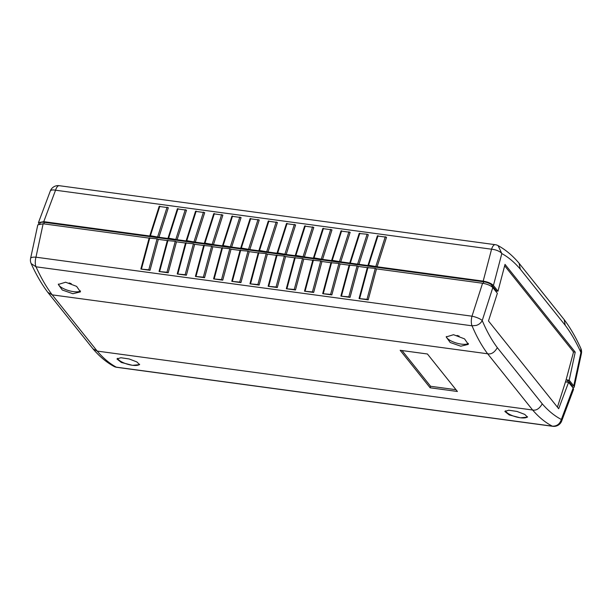 <?xml version="1.0" encoding="UTF-8"?>
<svg xmlns="http://www.w3.org/2000/svg" width="612" height="612" viewBox="0 0 612 612"><rect width="100%" height="100%" fill="white"/><g stroke="black" fill="none" stroke-linecap="round" stroke-linejoin="round"><path stroke-width="0.92" d="M542.255 403.836L497.334 347.677C491.688 340.111 486.655 331.077 482.225 320.558C481.047 322.868 479.081 324.482 476.32 325.416L472.043 325.806A8.331 3.32 -82.3 0 1 471.99 316.197L35.963 257.193A8.331 2.509 -167.9 0 0 30.6 258.386A8.331 8.331 0 0 0 31.158 263.581L36.016 266.801L472.043 325.806C476.618 336.661 481.82 345.987 487.642 353.782L532.624 410.009C536.219 410.759 539.432 408.701 542.255 403.836C548.138 410.69 554.503 415.908 561.349 419.472A8.331 2.907 20.5 0 1 561.701 420.979A8.331 8.331 0 0 1 552.781 426.312A8.331 3.32 -82.3 0 1 552.315 426.159C556.79 426.319 559.804 424.093 561.349 419.472L573.138 388.023L573.536 389.4L561.701 420.979M565.465 381.911L568.579 382.332L558.679 408.732L488.483 320.963L497.365 293.301L492.813 287.602L482.225 320.558A8.331 2.157 -162.2 0 0 479.097 318.531A8.331 2.157 -162.2 0 0 471.99 316.197L482.577 283.241L376.495 268.882L368.21 299.842L366.986 299.314L375.271 268.362L376.495 268.882M446.385 336.516A11.666 3.802 -163.7 0 0 461.379 344.12A11.666 3.802 -163.7 0 0 468.379 343.386M453.53 334.703L446.202 336.944L450.18 342.49L460.775 346.201L468.348 344.372L464.523 338.864L453.53 334.703M58.484 284.029A11.666 3.802 -163.7 0 0 73.486 291.633A11.666 3.802 -163.7 0 0 80.478 290.899M65.629 282.216L58.308 284.458L62.279 290.004L72.874 293.714L80.447 291.878L76.622 286.378L65.629 282.216M117.527 358.326A11.666 3.802 -163.7 0 0 132.016 365.219L132.735 365.31A11.666 3.802 -163.7 0 0 139.605 364.293M505.42 410.813A11.666 3.802 -163.7 0 0 519.917 417.705L520.628 417.805A11.666 3.802 -163.7 0 0 527.498 416.78M39.887 223.686L40.048 223.135A6.671 2.173 16.3 0 1 44.301 222.332L483.717 281.788A6.671 2.173 16.3 0 1 491.918 285.284L496.47 290.975L497.984 291.182L505.022 264.392L575.226 352.16L569.198 380.213L566.1 379.792L567.684 380.006L572.235 385.698L571.975 386.577M572.449 387.167L572.572 386.746A6.671 2.173 -163.7 0 0 572.235 385.698M69.171 282.935A5.837 1.897 -163.7 0 0 71.252 283.616M457.065 335.422A5.837 1.897 -163.7 0 0 459.153 336.103M366.986 299.314L359.122 298.61L359.711 298.327L367.996 267.375L367.407 267.658L375.271 268.362M350.033 297.378L348.802 296.851L357.087 265.899L358.318 266.427L350.033 297.378L340.938 296.147L348.802 296.851M340.938 296.147L341.527 295.871L349.812 264.912L349.223 265.195L357.087 265.899M331.849 294.915L330.618 294.395L338.903 263.435L340.134 263.963L331.849 294.915L322.753 293.691L330.618 294.395M322.753 293.691L323.343 293.408L331.627 262.456L331.038 262.732L338.903 263.435M313.665 292.459L312.434 291.932L320.719 260.98L321.95 261.5L313.665 292.459L304.569 291.228L312.434 291.932M304.569 291.228L305.159 290.952L313.443 259.993L312.862 260.276L320.719 260.98M295.481 289.996L294.25 289.476L302.535 258.516L303.766 259.044L295.481 289.996L286.393 288.765L294.25 289.476M286.393 288.765L286.982 288.489L295.267 257.537L294.678 257.813L302.535 258.516M277.297 287.541L276.066 287.013L284.351 256.061L285.582 256.581L277.297 287.541L268.209 286.309L276.066 287.013M268.209 286.309L268.798 286.026L277.083 255.074L276.494 255.349L284.351 256.061M259.113 285.077L257.889 284.549L266.174 253.597L267.398 254.125L259.113 285.077L250.025 283.846L257.889 284.549M250.025 283.846L250.614 283.57L258.899 252.611L258.31 252.894L266.174 253.597M240.937 282.614L239.705 282.094L247.99 251.134L249.222 251.662L240.937 282.614L231.841 281.382L239.705 282.094M231.841 281.382L232.43 281.107L240.715 250.155L240.126 250.43L247.99 251.134M222.753 280.158L221.521 279.63L229.806 248.679L231.038 249.199L222.753 280.158L213.657 278.927L221.521 279.63M213.657 278.927L214.246 278.644L222.531 247.692L221.942 247.975L229.806 248.679M204.569 277.695L203.337 277.167L211.622 246.215L212.854 246.743L204.569 277.695L195.48 276.463L203.337 277.167M195.48 276.463L196.062 276.188L204.347 245.228L203.765 245.511L211.622 246.215M186.385 275.232L185.153 274.712L193.438 243.76L194.67 244.28L186.385 275.232L177.296 274.008L185.153 274.712M177.296 274.008L177.885 273.725L186.17 242.773L185.581 243.048L193.438 243.76M168.201 272.776L166.977 272.248L175.262 241.296L176.486 241.817L168.201 272.776L159.112 271.544L166.977 272.248M159.112 271.544L159.701 271.269L167.986 240.309L167.397 240.593L175.262 241.296M150.024 270.313L148.792 269.793L157.077 238.833L158.309 239.361L150.024 270.313L140.928 269.081L148.792 269.793M140.928 269.081L141.517 268.806L149.802 237.854L149.213 238.129L157.077 238.833M368.21 299.842L359.122 298.61M567.064 382.125L567.684 380.006M30.6 258.386L37.806 224.841L43.138 223.778L149.121 238.114M47.935 292.513L93.001 348.855L97.201 351.089L532.624 410.009C538.698 417.093 545.261 422.479 552.315 426.159L116.28 367.162A8.331 3.32 97.7 0 0 116.747 367.315A8.331 8.331 0 0 1 113.893 366.374L116.28 367.162C109.594 363.528 103.237 358.173 97.201 351.089L52.219 294.862L47.782 292.322M358.318 266.427L367.315 267.643M340.134 263.963L349.131 265.18M321.95 261.5L330.954 262.724M303.766 259.044L312.77 260.261M285.582 256.581L294.586 257.797M267.398 254.125L276.402 255.342M249.222 251.662L258.218 252.878M231.038 249.199L240.042 250.423M212.854 246.743L221.858 247.959M194.67 244.28L203.674 245.496M176.486 241.817L185.49 243.041M158.309 239.361L167.305 240.577M43.138 223.778L35.963 257.193A8.331 3.32 97.7 0 0 36.016 266.809C40.95 277.71 46.359 287.059 52.219 294.862L487.642 353.782C491.245 354.532 494.473 352.497 497.334 347.677M492.813 287.602C490.717 285.521 487.305 284.067 482.577 283.241M573.138 388.023L568.579 382.332M402.015 350.554L430.588 386.279L456.009 389.714M520.628 417.805L527.498 417.132L524.759 414.408L517.033 411.455L508.771 410.216L504.846 411.455L509.253 414.951L519.917 417.705M132.735 365.31L139.597 364.637L136.859 361.922L129.132 358.961L120.87 357.729L116.946 358.961L121.36 362.465L132.016 365.219M430.588 386.279L430.144 387.786L457.416 391.481L427.436 353.996L400.164 350.301L430.144 387.786M557.371 407.087A1.668 0.666 -82.3 0 0 557.639 406.498L565.893 380.565L573.169 353.399A1.668 0.666 97.7 0 0 573.046 351.296L504.655 265.792M368.026 265.539L349.842 263.076L350.431 262.8L359.841 233.248L359.252 233.524L367.108 234.228L368.34 234.756L358.938 264.308M377.436 235.987L378.025 235.704L368.615 265.256L377.114 266.763L386.524 237.219L377.436 235.987M149.833 236.01L43.758 221.659L38.464 222.6L38.824 223.923M159.242 206.458L159.831 206.183L150.422 235.735L158.929 237.242L168.331 207.69L159.242 206.458M168.017 238.473L158.929 237.242M177.426 208.922L178.016 208.638L168.606 238.19L177.105 239.705L186.515 210.153L177.426 208.922M186.201 240.929L177.105 239.705M195.611 211.385L196.192 211.102L186.79 240.654L195.289 242.161L204.699 212.609L195.611 211.385M204.385 243.392L195.289 242.161M213.787 213.84L214.376 213.565L204.966 243.117L213.473 244.624L222.883 215.072L213.787 213.84M222.561 245.856L213.473 244.624M231.971 216.304L232.56 216.021L223.15 245.573L231.657 247.087L241.067 217.535L231.971 216.304M240.745 248.311L231.657 247.087M250.155 218.759L250.744 218.484L241.335 248.036L249.841 249.543L259.243 219.991L250.155 218.759M258.93 250.775L249.841 249.543M268.339 221.223L268.928 220.947L259.519 250.499L268.018 252.006L277.427 222.454L268.339 221.223M277.114 253.238L268.018 252.006M286.523 223.686L287.105 223.403L277.703 252.955L286.202 254.462L295.611 224.91L286.523 223.686M295.298 255.694L286.202 254.462M304.7 226.142L305.289 225.866L295.887 255.418L304.386 256.925L313.795 227.373L304.7 226.142M313.474 258.157L304.386 256.925M322.884 228.605L323.473 228.322L314.063 257.874L322.57 259.389L331.979 229.837L322.884 228.605M331.658 260.613L322.57 259.389M341.068 231.068L341.657 230.785L332.247 260.337L340.754 261.844L350.156 232.292L341.068 231.068M496.47 290.975L496.217 291.855M518.884 263.015L518.999 263.145C512.619 255.609 505.65 249.773 498.099 245.626L501.817 253.575L493.433 285.49C491.337 283.402 487.925 281.948 483.189 281.122L377.114 266.763M349.842 263.076L340.754 261.844M38.464 222.6L50.299 191.02A8.331 2.907 20.5 0 1 55.547 190.21L491.574 249.206A8.331 3.32 -82.3 0 1 495.253 244.685L59.219 185.688A8.331 3.32 97.7 0 0 55.547 190.21L43.758 221.659M575.226 352.16L573.268 351.892M569.198 380.213L573.75 385.904L574.194 387.159L573.176 388.077M520.299 269.135L565.22 325.293C570.904 332.859 576.137 341.924 580.933 352.489A8.331 2.509 12.1 0 1 581.4 353.614L581.4 353.614A8.331 8.331 0 0 0 580.842 348.419L580.834 348.396C575.831 337.35 570.285 327.764 564.188 319.64L519.106 263.275L520.299 269.135C514.447 262.28 508.289 257.094 501.817 253.575A8.331 3.251 -165.3 0 0 491.574 249.206L483.189 281.122M493.433 285.49L497.984 291.182M573.75 385.904L580.933 352.489L580.842 348.419M565.22 325.293L564.188 319.64M375.89 266.243L385.292 236.691M157.697 236.714L167.099 207.17M175.881 239.177L185.283 209.625M194.058 241.641L203.467 212.089M212.242 244.096L221.651 214.544M230.426 246.56L239.835 217.008M248.61 249.023L258.019 219.471M266.794 251.478L276.196 221.927M284.97 253.942L294.38 224.39M303.154 256.397L312.564 226.853M321.338 258.861L330.748 229.309M339.522 261.324L348.932 231.772M357.706 263.78L367.108 234.228M491.566 286.485L491.918 285.284M44.301 222.332L43.85 223.87M483.717 281.788L483.266 283.341M359.068 298.457L367.353 267.498M340.884 295.994L349.169 265.042M322.708 293.531L330.993 262.579M304.524 291.075L312.808 260.115M286.339 288.612L294.624 257.66M268.155 286.148L276.44 255.196M249.971 283.693L258.256 252.733M231.795 281.229L240.08 250.277M213.611 278.774L221.896 247.814M195.427 276.31L203.712 245.358M177.243 273.847L185.528 242.895M159.059 271.391L167.344 240.432M140.875 268.928L149.16 237.976M552.781 426.312L116.747 367.315M93.001 348.855C99.381 356.391 106.35 362.228 113.901 366.374M47.812 292.36C41.715 284.236 36.169 274.65 31.166 263.604M367.973 265.378L377.382 235.827M149.787 235.85L159.189 206.298M167.963 238.313L177.373 208.761M186.147 240.776L195.557 211.224M204.332 243.232L213.741 213.68M222.516 245.695L231.925 216.143M240.7 248.151L250.101 218.606M258.884 250.614L268.286 221.062M277.06 253.077L286.47 223.525M295.244 255.533L304.654 225.981M313.428 257.996L322.838 228.444M331.612 260.46L341.022 230.908M349.796 262.915L359.198 233.363M59.219 185.688A8.331 8.331 0 0 0 50.299 191.02M498.107 245.626A8.331 8.331 0 0 0 495.253 244.685M574.194 387.159L581.4 353.614"/></g></svg>
